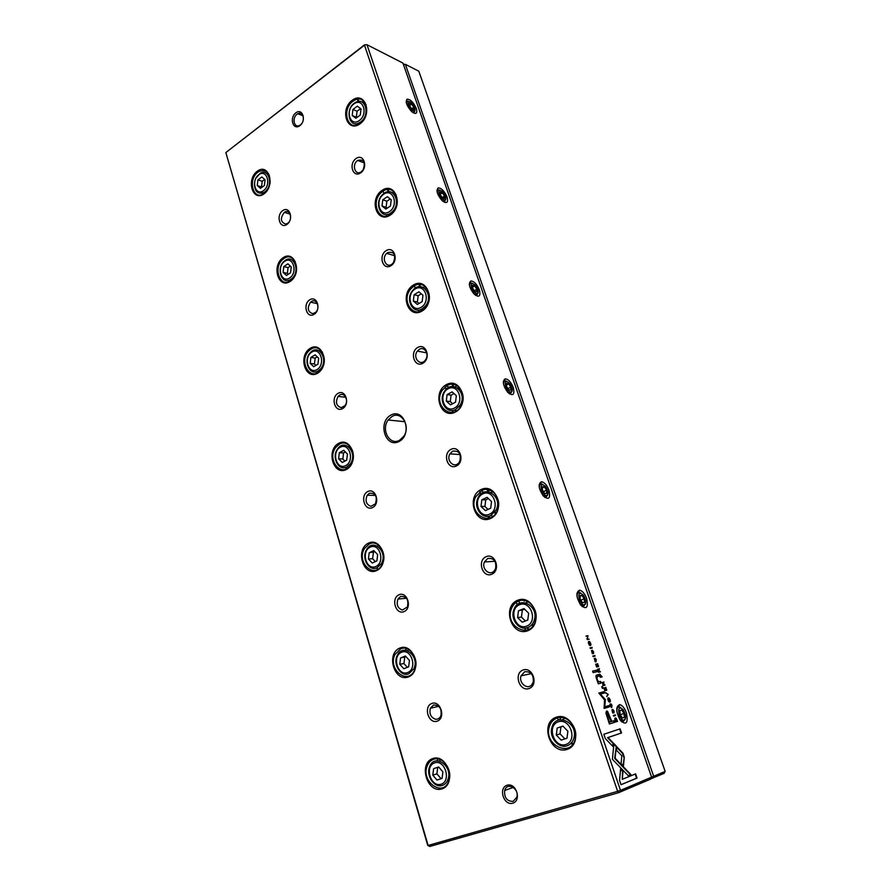<?xml version="1.0" encoding="UTF-8"?>
<svg xmlns="http://www.w3.org/2000/svg" width="891" height="891" viewBox="0 0 891 891"><rect width="100%" height="100%" fill="white"/><g stroke="black" fill="none" stroke-linecap="round" stroke-linejoin="round"><path stroke-width="1.34" d="M353.348 455.011L351.21 447.906M324.335 358.839L322.297 352.079M403.378 64.33L405.36 64.33L653.682 776.284L665.165 771.394L418.803 71.202L405.36 64.33L403.5 64.687M575.43 738.104L575.163 737.303M462.841 400.638L462.073 398.344M459.132 389.534L458.52 387.674M429.15 299.666L428.471 297.627M424.884 286.869L424.639 286.134M393.532 192.879L392.853 190.863M363.639 103.289L362.615 100.215M572.445 743.885L571.922 742.281M533.152 625.682L532.517 623.8M495.786 513.316L495.251 511.69M488.457 491.275L487.889 489.56M460.391 406.853L459.923 405.45M453.642 386.56L452.895 384.311M426.8 305.836L426.399 304.633M420.441 286.702L419.683 284.429M388.877 191.777L388.12 189.493M358.85 101.451L358.082 99.146M571.666 743.985L571.331 742.994M532.584 626.384L531.96 624.524M524.209 601.18L523.964 600.445M495.251 514.04L494.717 512.425M487.822 491.665L487.087 489.471M459.879 407.588L459.411 406.196M452.873 386.516L452.127 384.277M426.31 306.571L425.92 305.39M419.706 286.69L418.959 284.441M388.175 191.81L387.418 189.538M358.171 101.518L357.414 99.235M383.141 191.108L383.921 193.492M390.447 213.216L390.826 214.33M414.471 285.788L415.262 288.161M422.122 308.899L422.557 310.202M447.449 385.391L448.229 387.752M455.457 409.582L455.858 410.818M482.176 490.317L482.955 492.656M518.807 600.991L519.576 603.307M557.51 717.912L558.267 720.195M525.612 630.371L524.866 628.11M517.181 604.833L516.335 602.26M488.602 518.317L488.012 516.535M480.661 494.271L479.804 491.698M446.035 389.456L445.188 386.872M358.494 124.428L358.115 123.292M406.084 425.664L405.561 424.027M404.826 421.71L404.536 420.797M352.145 449.721L353.081 452.828M665.165 771.394L664.151 773.343L650.753 778.812M651.555 776.985L653.682 776.284L653.181 778.043M651.265 777.832L651.599 778.567M651.611 777.152L650.575 779.146L618.332 792.778L429.807 846.45L427.747 845.436L225.835 152.573L428.103 845.459L617.63 791.342L364.486 45.174L225.835 152.573L364.542 44.817L366.981 44.717L620.504 790.373L651.611 777.152L402.955 63.105L366.981 44.717L364.542 44.817M614.734 718.959L615.592 722L617.541 721.376L616.204 718.235L615.291 717.879L614.734 718.959M599.688 674.097L600.211 677.338L602.182 676.848L599.621 674.119M597.917 669.03L598.474 672.293L600.456 671.825L599.086 670.656L599.342 668.595L598.674 669.765L597.85 669.052M612.05 705.36L610.903 703.823L611.827 705.427L611.482 706.931L610.825 706.808L609.99 704.102L610.012 705.884L611.716 707.588L611.827 705.427M624.268 757.083L622.932 753.173L616.85 746.825L616.516 750.278L621.807 755.802L621.105 763.576L623.466 766.037L624.268 757.083L623.065 765.614M608.241 694.423L605.457 692.552L607.818 694.145L606.838 696.584L608.241 694.423L606.726 696.239M604.822 690.725L606.782 690.202L605.78 687.284L606.337 689.645L605.668 689.823L604.699 687.718L605.446 689.879L604.844 690.046L603.831 687.841L604.822 690.725M602.505 682.35L603.073 685.647L605.045 685.134L603.675 683.976L603.92 681.882L603.252 683.074L602.45 682.372M593.35 651.844L593.551 653.626L593.573 651.778L592.381 650.185L592.259 653.07L591.479 650.53L592.37 653.671L592.626 650.82L593.35 651.844M598.34 683.854L601.169 683.007L600.634 681.481L598.54 681.738L597.059 679.131L597.193 676.547L598.808 676.158L598.295 674.665L596.591 675.077C595.767 675.267 595.756 676.536 596.558 678.864L598.34 683.854M616.327 746.179L613.966 743.64L612.384 759.277L628.311 775.76L630.962 774.669L615.135 758.241L616.327 746.179L614.679 758.386L630.505 774.802L628.266 775.716M593.116 672.627L597.26 671.647L596.747 670.166L592.604 671.135L593.116 672.627M613.765 711.074L613.999 712.934L613.988 710.985L612.796 709.403L612.874 712.488L611.905 709.837L612.808 713.067L613.041 710.038L613.988 710.985M590.655 643.302L589.608 641.609C588.428 641.119 588.093 641.821 588.595 643.692L589.642 645.396C590.822 645.875 591.156 645.173 590.655 643.302L590.432 643.38M626.328 712.689C628.367 722.991 626.406 725.608 620.459 720.529C615.837 711.987 615.57 706.674 619.657 704.592C622.252 705.171 624.48 707.877 626.328 712.689M586.634 598.496C588.483 607.74 586.523 609.945 580.754 605.1C576.121 597.248 575.709 592.281 579.518 590.198C582.291 590.722 584.663 593.484 586.634 598.496M549.012 490.262C550.694 498.548 548.767 500.408 543.22 495.841C538.554 488.602 537.952 483.902 541.416 481.753C544.379 482.198 546.907 485.038 549.012 490.262M513.305 387.54C514.853 394.947 512.982 396.528 507.692 392.285C502.97 385.569 502.156 381.081 505.242 378.82C508.349 379.165 511.044 382.072 513.305 387.54M479.38 289.909C480.817 296.514 479.035 297.872 474.045 294.008C469.234 287.748 468.176 283.405 470.86 280.988C474.09 281.222 476.93 284.196 479.38 289.909M447.093 197.022C448.429 202.87 446.77 204.061 442.114 200.609C437.214 194.739 435.899 190.496 438.16 187.89C441.468 188.001 444.442 191.042 447.093 197.022M416.331 108.524C417.567 113.692 416.064 114.761 411.798 111.72C406.797 106.174 405.205 101.997 407.042 99.191C410.395 99.191 413.491 102.298 416.331 108.524M596.335 659.785L595.199 658.249L596.112 659.841L595.745 661.256L595.11 661.122L594.275 658.46L595.244 661.746L595.979 661.913L596.124 659.863M596.647 666.98L598.629 666.535L597.627 663.639L598.184 665.978L597.505 666.123L596.536 664.04L597.271 666.178L596.669 666.312L595.667 664.14L596.647 666.98M619.546 780.393L621.027 784.737L637.065 778.055L635.617 773.856L622.274 779.324L623.021 771.183L620.637 768.71L619.546 780.393M610.101 699.691L609.088 698.021C607.896 697.542 607.551 698.288 608.074 700.27L609.088 701.941C610.279 702.42 610.625 701.663 610.101 699.691L609.188 698.655L608.297 700.215L608.976 701.317L609.878 699.758M602.338 688.375L602.962 688.22L602.361 686.471L601.737 686.627L602.338 688.375M587.214 639.571L589.207 639.203L587.325 638.958L587.982 635.662L585.988 636.029L587.804 636.274L587.214 639.571M615.514 715.495L615.291 714.872L613.342 715.473L613.565 716.097L615.514 715.495M592.248 648.035L592.036 647.423L590.054 647.824L590.265 648.425L592.248 648.035M605.401 699.624L600.389 694.056L604.532 692.942L604.098 691.661L598.852 693.064L604.521 699.869L604.109 708.423L609.333 706.886L608.887 705.594L604.755 706.797L605.401 699.624M605.936 713.101L609.388 723.982L614.69 722.3L614.122 720.674L611.805 721.409L607.539 711.263L606.559 711.074L605.936 713.101M595.054 656.166L594.843 655.553L592.86 655.976L593.072 656.589L595.054 656.166M603.831 734.262L605.267 738.461L613.108 746.658L613.453 743.205L608.041 737.536L621.528 732.97L620.103 728.86L603.831 734.262M390.815 415.128C404.336 407.521 412.901 434.351 399.09 441.49C385.491 448.73 377.316 422.301 390.815 415.128M512.748 803.203C521.914 800.586 516.123 782.343 507.113 785.238C498.08 787.889 503.705 805.943 512.748 803.203M295.823 112.856C302.561 107.599 306.671 120.586 299.855 125.664C293.106 130.821 289.085 117.924 295.823 112.856M431.845 703.433C440.544 700.114 446.046 718.113 437.214 721.164C428.482 724.327 423.147 706.518 431.845 703.433M523.05 670.01C532.684 666.334 538.877 685.134 529.098 688.52C519.431 692.029 513.416 673.418 523.05 670.01M398.979 594.787C407.287 591.023 412.511 608.107 404.069 611.616C395.727 615.236 390.648 598.318 398.979 594.787M486.052 556.719C495.229 552.565 501.098 570.363 491.776 574.25C482.554 578.248 476.863 560.628 486.052 556.719M367.738 491.554C375.701 487.399 380.657 503.638 372.583 507.558C364.597 511.579 359.775 495.496 367.738 491.554M450.991 449.365C459.756 444.787 465.325 461.661 456.415 465.982C447.616 470.415 442.214 453.697 450.991 449.365M338.034 393.354C345.652 388.844 350.375 404.291 342.634 408.579C334.983 412.967 330.394 397.642 338.034 393.354M417.712 347.479C426.098 342.534 431.378 358.55 422.869 363.261C414.46 368.083 409.325 352.201 417.712 347.479M309.723 299.81C317.04 294.988 321.54 309.712 314.122 314.323C306.782 319.034 302.405 304.421 309.723 299.81M386.093 250.672C394.123 245.381 399.135 260.606 390.993 265.674C382.941 270.831 378.062 255.739 386.093 250.672M282.737 210.61C289.764 205.498 294.052 219.542 286.924 224.454C279.874 229.444 275.698 215.511 282.737 210.61M356.01 158.553C363.706 152.974 368.484 167.463 360.677 172.843C352.959 178.3 348.314 163.922 356.01 158.553M432.814 758.531C447.516 753.341 456.927 784.325 441.903 788.925C427.112 793.669 418.157 763.231 432.814 758.531M556.296 717.199C573.158 711.263 584.218 744.152 566.966 749.454C549.992 754.877 539.489 722.612 556.296 717.199M399.803 648.08C413.858 642.121 422.78 671.513 408.423 676.926C394.29 682.473 385.781 653.582 399.803 648.08M517.626 600.278C533.676 593.473 544.134 624.569 527.706 630.772C511.545 637.098 501.611 606.559 517.626 600.278M368.44 543.165C381.883 536.516 390.369 564.437 376.637 570.585C363.105 576.845 355.019 549.368 368.44 543.165M481.006 489.593C496.32 482.031 506.222 511.467 490.562 518.484C475.148 525.601 465.737 496.666 481.006 489.593M338.613 443.362C351.5 436.1 359.563 462.663 346.41 469.457C333.446 476.362 325.75 450.2 338.613 443.362M446.302 384.667C460.925 376.436 470.303 404.336 455.368 412.065C440.644 419.895 431.712 392.43 446.302 384.667M310.202 348.325C322.564 340.518 330.238 365.811 317.63 373.184C305.201 380.657 297.861 355.721 310.202 348.325M413.357 285.064C427.346 276.232 436.245 302.717 421.966 311.082C407.889 319.535 399.402 293.429 413.357 285.064M283.115 257.711C294.988 249.413 302.305 273.526 290.199 281.422C278.27 289.408 271.265 265.607 283.115 257.711M382.039 190.373C395.426 181.018 403.89 206.2 390.225 215.132C376.748 224.131 368.674 199.294 382.039 190.373M257.265 171.217C268.67 162.474 275.664 185.495 264.026 193.859C252.554 202.302 245.871 179.57 257.265 171.217M352.223 100.26C365.065 90.437 373.117 114.404 360.02 123.827C347.111 133.316 339.415 109.66 352.223 100.26M429.807 846.45L427.747 845.436M366.101 104.726L364.865 104.915M357.558 123.459L358.305 124.517M363.728 103.378L365.232 102.933M356.489 125.141L355.721 123.715M353.003 101.218L354.451 100.282C366.802 92.876 371.981 116.988 359.452 123.905C347.49 131.768 341.197 109.315 353.003 101.218M359.363 120.53C368.551 113.903 362.915 97.074 353.872 103.946C344.817 110.562 350.274 127.246 359.363 120.53M357.347 106.174L352.947 109.437L352.212 115.474L355.865 118.269L360.287 115.028L361.033 108.958L357.347 106.174M360.554 122L359.775 122.513C348.849 129.54 344.36 108.023 355.531 102.443C365.555 96.339 370.5 115.329 360.554 122M360.588 108.624L357.068 111.219L352.947 109.437M357.068 111.219L356.322 117.222L352.212 115.474M269.327 175.271L268.403 175.616M263.424 192.768L264.003 193.603M267.478 174.257L268.536 173.734M262.544 194.394L261.909 193.291M268.937 187.277L263.792 193.737C253.122 201.021 247.42 179.336 258.022 172.086L259.003 171.44C266.699 168.978 270.396 172.977 270.062 183.435M395.927 194.394L394.435 194.594M387.953 214.297L389.022 215.377M392.92 193.113L394.713 192.567M386.984 216.079L385.881 214.542M382.818 191.32C394.435 182.599 403.423 203.95 391.973 213.406C379.878 224.822 369.186 201.667 381.927 191.988L382.818 191.32M295.077 261.319L293.997 261.709M289.853 279.908L290.655 280.754M292.76 260.45L294.041 259.793M289.074 281.623L288.205 280.453M283.884 258.568C294.386 250.672 302.049 271.889 291.535 280.075C280.665 289.842 271.955 267.278 283.282 259.014L283.884 258.568M427.012 288.561L425.241 288.807M420.14 309.712L421.599 310.759M423.292 287.448L425.397 286.735M419.327 311.616L417.79 310.012M414.148 285.989C424.918 278.56 434.997 296.647 425.809 307.239C415.206 321.239 399.524 301.013 411.085 288.595L414.148 285.989M321.874 351.455L320.626 351.923M317.719 371.146L318.766 371.959M319.401 350.575L320.548 349.985M317.073 372.961L315.926 371.77M310.981 349.172C320.96 342.278 329.547 361.256 320.47 370.422C310.402 382.15 298.117 361.167 308.854 350.887L310.981 349.172M459.4 387.585L457.328 387.941M454.31 410.038L456.214 410.94M454.989 386.761L457.295 385.836M453.719 412.065L451.67 410.484M447.104 385.58C457.283 379.265 467.975 394.991 460.859 406.107C452.082 422.056 432.302 404.692 442.304 390.169L447.104 385.58M349.751 446.001L348.348 446.58M347.145 466.773L348.47 467.508M346.677 468.699L345.207 467.541M339.404 444.197C348.96 438.227 358.215 455.424 350.564 465.225C341.565 478.634 326.061 459.288 335.907 447.26L339.404 444.197M493.124 491.854L490.774 492.445M490.663 515.622L493.001 516.245M489.571 490.674L490.484 490.295M490.351 517.771L487.733 516.346M481.808 490.484C491.62 485.116 502.702 499.339 497.278 510.632C490.328 528.018 467.318 512.938 475.694 496.844L481.808 490.484M378.764 545.303L377.261 546.038M377.984 569.137L376.202 568.079M369.242 543.978C378.508 538.832 388.231 554.748 381.894 564.939C374.075 579.74 355.765 561.82 364.597 548.333L369.242 543.978M528.229 601.882L525.723 602.817M529.354 629.068L526.236 627.966M518.428 601.135C528.051 596.591 539.423 609.979 535.335 621.35C530.022 639.872 504.44 626.306 511.323 608.976C512.726 605.178 515.098 602.572 518.428 601.135M409.036 649.751L407.488 650.697M405.138 650.23L406.808 648.704M400.605 648.871C409.704 644.494 419.795 659.574 414.582 670.01C407.933 685.981 387.217 669.108 395.025 654.406L400.605 648.871M564.927 718.257L562.455 719.65M559.013 719.95L561.475 717.5M557.109 718.035C566.698 714.237 578.348 727.29 575.308 738.717C571.432 758.241 543.655 745.433 549.224 727.067C550.515 722.501 553.144 719.494 557.109 718.035M440.711 759.789L439.218 760.992M436.735 760.825L438.272 759.009M433.627 759.288C442.649 755.624 453.074 770.258 448.797 780.861C443.272 797.879 420.441 781.596 427.257 765.837C428.593 762.518 430.709 760.335 433.627 759.288M263.536 190.652C271.699 184.771 266.81 168.599 258.769 174.714C250.727 180.595 255.472 196.621 263.536 190.652M261.843 176.975L257.922 179.871L257.243 185.551L260.462 188.369L264.393 185.473L265.084 179.77L261.843 176.975M255.906 178.167L260.116 173.411C269.093 167.597 273.704 185.985 264.716 191.988L264.193 192.345C257.9 194.706 254.637 191.688 254.425 183.301M389.501 211.613C399.09 205.331 393.165 187.645 383.731 194.193C374.287 200.464 380.023 217.983 389.501 211.613M387.373 196.688L382.774 199.784L382.016 205.966L385.848 209.073L390.458 205.988L391.227 199.784L387.373 196.688M390.704 213.049C380.468 220.4 373.329 201.511 383.375 193.915C393.287 185.094 402.119 203.683 391.917 212.114L390.704 213.049M289.664 278.014C298.162 272.457 293.039 255.517 284.675 261.33C276.299 266.888 281.266 283.672 289.664 278.014M287.871 263.836L283.795 266.576L283.093 272.39L286.457 275.475L290.544 272.746L291.257 266.91L287.871 263.836M290.856 279.34C281.679 285.955 275.553 267.434 284.663 260.829C293.629 253.089 300.935 271.499 291.68 278.716L290.856 279.34M421.165 307.328C431.188 301.436 424.962 282.837 415.106 289.007C405.249 294.899 411.274 313.309 421.165 307.328M418.915 291.814L414.126 294.721L413.335 301.047L417.344 304.488L422.167 301.592L422.947 295.233L418.915 291.814M422.379 308.743C412.878 315.002 404.714 298.919 412.889 290.254C421.632 279.295 434.552 295.411 425.386 306.092L422.379 308.743M317.04 369.565C325.883 364.374 320.515 346.599 311.805 352.068C303.096 357.269 308.297 374.855 317.04 369.565M315.147 354.841L310.903 357.425L310.179 363.35L313.688 366.747L317.942 364.185L318.677 358.227L315.147 354.841M318.243 370.856C309.511 376.626 302.561 360.009 310.48 352.524C318.8 343.18 329.069 360.22 320.348 369.119L318.243 370.856M454.499 408.045C464.979 402.609 458.42 383.019 448.117 388.766C437.804 394.223 444.141 413.602 454.499 408.045M452.116 391.895L447.093 394.602L446.28 401.073L450.49 404.87L455.524 402.186L456.337 395.682L452.116 391.895M455.724 409.437C446.747 414.749 437.982 400.727 444.386 391.539C451.692 378.931 467.987 392.664 460.157 405.082L455.724 409.437M345.764 465.603C354.986 460.814 349.35 442.17 340.262 447.237C331.185 452.038 336.642 470.493 345.764 465.603M343.759 450.311L339.337 452.695L338.591 458.765L342.255 462.485L346.699 460.124L347.445 454.02L343.759 450.311M346.978 466.873C338.602 471.862 331.051 456.771 337.767 448.708C345.218 437.971 358.171 453.608 350.219 463.966L346.978 466.873M489.616 514.174C500.597 509.24 493.681 488.569 482.889 493.848C472.096 498.815 478.779 519.241 489.616 514.174M487.076 497.334L481.831 499.806L480.995 506.433L485.406 510.632L490.685 508.193L491.52 501.522L487.076 497.334M490.852 515.533C482.209 520.032 473.065 507.347 478.01 497.958C483.858 484.103 502.814 495.953 496.343 509.674L490.852 515.533M375.924 566.476C385.558 562.143 379.622 542.541 370.155 547.174C360.677 551.529 366.401 570.919 375.924 566.476M373.797 550.571L369.186 552.743L368.417 558.947L372.26 563.023L376.893 560.885L377.661 554.636L373.797 550.571M377.149 567.712C369.03 571.977 361.044 558.022 366.647 549.591C373.151 537.685 388.42 552.108 381.337 563.691L377.149 567.712M526.67 626.161C538.186 621.784 530.88 599.966 519.564 604.699C508.249 609.121 515.299 630.672 526.67 626.161M523.975 608.586L518.473 610.792L517.604 617.586L522.249 622.219L527.773 620.047L528.653 613.208L523.975 608.586M527.918 627.487C519.442 631.262 510.02 619.356 513.806 609.878C518.328 595.032 539.423 605.624 534.21 620.381C533.03 623.867 530.925 626.228 527.918 627.487M407.644 672.549C417.712 668.729 411.475 648.091 401.574 652.245C391.672 656.099 397.698 676.492 407.644 672.549M405.394 655.999L400.571 657.926L399.781 664.274L403.801 668.74L408.646 666.836L409.448 660.454L405.394 655.999M408.88 673.752C400.917 677.36 392.586 664.14 397.241 655.486C402.788 642.589 420.04 656.11 413.858 668.74L408.88 673.752M565.83 744.508C577.925 740.766 570.195 717.678 558.323 721.81C546.439 725.608 553.89 748.384 565.83 744.508M562.956 726.132L557.176 728.025L556.285 735.008L561.163 740.12L566.977 738.249L567.879 731.233L562.956 726.132M567.077 745.778C558.657 748.908 548.967 737.325 551.852 727.791C555.193 712.076 578.114 722.022 574.016 737.67C572.946 741.824 570.641 744.52 567.077 745.778M441.045 784.236C451.581 780.995 444.999 759.243 434.641 762.852C424.283 766.149 430.643 787.622 441.045 784.236M438.662 766.995L433.616 768.643L432.792 775.159L437.013 780.037L442.081 778.411L442.905 771.873L438.662 766.995M442.292 785.405C434.396 788.401 425.775 775.582 429.618 766.772C434.24 752.995 453.263 765.993 447.917 779.525C446.781 782.554 444.899 784.514 442.292 785.405M264.683 179.425L262.21 181.263L257.922 179.871M262.21 181.263L261.52 186.921L257.243 185.551M390.202 198.96L386.861 201.21L382.774 199.784M386.861 201.21L386.104 207.347L382.016 205.966M386.104 207.347L387.151 208.204M290.355 266.086L288.071 267.623L283.795 266.576M288.071 267.623L287.37 273.403L283.093 272.39M287.37 273.403L288.283 274.25M421.298 293.83L418.157 295.734L414.126 294.721M418.157 295.734L417.378 302.027L413.335 301.047M417.378 302.027L419.048 303.452M317.229 356.834L315.158 358.093L310.903 357.425M315.158 358.093L314.434 364.007L310.179 363.35M314.434 364.007L315.904 365.41M453.998 393.588L451.08 395.159L447.093 394.602M451.08 395.159L450.278 401.596L446.28 401.073M450.278 401.596L452.639 403.723M345.407 451.971L343.558 452.962L339.337 452.695M343.558 452.962L342.823 458.999L338.591 458.765M342.823 458.999L344.884 461.081M488.424 498.604L485.751 499.862L481.831 499.806M485.751 499.862L484.916 506.456L480.995 506.433M484.916 506.456L488.034 509.418M374.966 551.807L369.186 552.743M373.385 552.554L372.616 558.724L368.417 558.947M372.616 558.724L375.334 561.597M524.721 609.321L518.473 610.792M522.315 610.279L521.447 617.051L517.604 617.586M521.447 617.051L525.4 620.982M406.04 656.7L400.571 657.926M404.726 657.224L403.935 663.55L399.781 664.274M403.935 663.55L407.365 667.337M563.034 726.21L557.176 728.025M560.929 726.9L560.038 733.839L556.285 735.008M560.038 733.839L564.905 738.917M438.717 767.062L433.616 768.643M437.715 767.396L436.902 773.867L432.792 775.159M436.902 773.867L441.112 778.723M363.06 169.914L361.367 171.685C355.264 176.407 351.332 164.579 357.603 160.469L357.67 160.425C363.918 159.032 365.711 162.195 363.06 169.914M285.733 224.098C280.498 222.16 280.019 218.262 284.318 212.403L284.363 212.37C289.876 208.216 293.339 219.531 287.682 223.285L285.733 224.098M393.421 262.622L392.731 263.446C387.128 269.55 380.735 258.836 386.683 253.378L387.708 252.554C394.267 251.418 396.172 254.77 393.421 262.622M312.808 313.699C307.696 311.895 306.938 308.052 310.547 302.172L311.327 301.581C316.539 297.861 320.637 307.952 315.659 312.329L312.808 313.699M425.341 360.075C420.407 366.947 412.177 357.603 417.378 351.121L419.338 349.339C424.573 345.953 429.64 354.551 425.486 359.875L425.341 360.075M341.22 407.677C336.252 405.962 335.216 402.209 338.123 396.384L339.638 395.092C344.605 391.862 349.105 400.905 344.895 405.695L341.22 407.677M458.932 462.652C454.243 468.9 445.812 460.602 449.922 453.864L452.628 451.18C459.11 450.412 461.471 453.842 459.711 461.46L458.932 462.652M371.035 506.333C366.223 504.651 364.942 500.954 367.203 495.251L369.375 493.258C375.534 492.846 377.55 496.354 375.434 503.771L371.035 506.333M494.338 570.752C489.783 576.488 481.207 568.814 484.437 561.965L487.7 558.49C494.004 557.877 496.621 561.285 495.563 568.703L494.338 570.752M402.387 610.045C397.687 608.319 396.205 604.666 397.932 599.086L400.616 596.447C406.641 596.168 408.902 599.676 407.399 606.971L402.387 610.045M531.704 684.845C527.205 690.169 518.495 682.762 521.012 675.857L524.71 671.725C530.913 671.335 533.765 674.777 533.252 682.06L531.704 684.845M435.387 719.204C430.765 717.378 429.094 713.713 430.386 708.245L433.505 705.037C439.452 704.948 441.925 708.512 440.922 715.707C439.753 718.335 437.904 719.505 435.387 719.204M297.004 114.26L297.85 113.725C303.274 110.651 305.669 121.254 300.367 124.929L299.632 125.386C294.175 128.605 291.68 117.991 297.004 114.26M513.06 801.399L516.836 797.233C519.564 788.49 506.879 781.585 504.662 790.506C504.15 797.712 506.957 801.343 513.06 801.399M414.471 110.985L414.259 112.266M414.126 112.478L413.391 112.901M406.185 102.131L407.042 99.191M406.552 103.69C406.285 101.574 406.987 100.783 408.624 101.318M414.961 110.406L414.237 112.444L412.121 111.999M408.301 104.782C410.183 108.902 412.232 110.974 414.449 110.985C415.685 109.114 414.627 106.33 411.286 102.643C408.49 100.661 407.499 101.374 408.301 104.782M411.687 104.08L409.481 103.044L409.314 105.249L411.364 108.479L413.558 109.504L413.725 107.299L411.687 104.08L409.548 105.617M411.798 108.68L413.725 107.299M445.233 200.041L444.787 201.555M445.767 199.395L443.874 201.979M436.969 190.986L438.16 187.89M477.52 293.585L475.85 295.522M469.301 284.229L470.17 283.449M511.445 391.962L509.452 393.878M503.304 382.172L504.306 381.315M547.119 495.552L544.824 497.423M539.122 485.194L540.258 484.27M584.708 604.8L582.146 606.593M576.889 593.673L578.159 592.715M624.368 720.162L621.595 721.855M616.784 708.055L618.142 707.131M437.347 192.835C437.058 190.362 437.86 189.471 439.764 190.151M445.077 200.107C446.591 198.359 445.712 195.541 442.426 191.632C439.386 189.371 438.294 190.173 439.163 194.026C440.911 197.991 442.883 200.018 445.077 200.107L444.787 201.566L442.393 200.854M442.437 192.801L440.265 191.966L440.154 194.405L442.237 197.668L444.42 198.481L444.509 196.053L442.437 192.801L440.165 194.294M469.68 286.401C469.379 283.538 470.292 282.547 472.43 283.405M478.099 292.872L476.841 295.155L474.157 294.13M471.562 287.76C473.188 291.546 475.07 293.529 477.208 293.696C479.002 292.07 478.289 289.174 475.07 285.02C471.807 282.492 470.637 283.405 471.562 287.76M474.736 285.933L472.586 285.332L472.542 288.027L474.658 291.324L476.808 291.903L476.841 289.219L474.736 285.933L472.564 287.225M503.66 384.689C503.37 381.459 504.395 380.357 506.734 381.381M512.069 391.194L510.521 393.577L507.58 392.151M505.631 386.304C507.135 389.935 508.917 391.862 510.977 392.107C513.049 390.581 512.492 387.585 509.329 383.13C505.865 380.357 504.629 381.415 505.631 386.304M508.672 383.832L506.567 383.475L506.6 386.46L508.75 389.779L510.855 390.113L510.81 387.14L508.672 383.832L506.589 384.934M539.411 488.056C539.166 484.47 540.291 483.267 542.786 484.459M547.809 494.75L545.994 497.189L542.808 495.34M541.505 490.05C542.897 493.525 544.579 495.407 546.528 495.708C548.856 494.249 548.444 491.13 545.314 486.33C541.683 483.334 540.414 484.581 541.505 490.05M544.401 486.854L542.341 486.787L542.452 490.072L544.635 493.425L546.695 493.48L546.573 490.195L544.401 486.854L542.374 487.789M577.09 596.847C576.934 592.961 578.148 591.691 580.72 593.038M585.454 603.975L583.405 606.448L580.052 604.143M579.317 599.42C580.62 602.75 582.191 604.588 584.028 604.944C586.579 603.519 586.289 600.211 583.193 595.021C579.406 591.847 578.114 593.306 579.317 599.42M582.046 595.433L580.041 595.678L580.241 599.309L582.458 602.684L584.463 602.416L584.251 598.797L582.046 595.433L580.063 596.213M616.85 711.475C616.839 707.398 618.12 706.095 620.704 707.554M625.181 719.349L622.932 721.799L619.501 719.082M619.234 714.883C620.459 718.09 621.929 719.883 623.655 720.273C626.384 718.859 626.206 715.317 623.099 709.659C619.2 706.34 617.909 708.078 619.234 714.883M621.773 710.016L619.824 710.617L620.125 714.604L622.386 718.012L624.335 717.389L624.023 713.401L621.773 710.016L619.835 710.662M442.181 197.579L444.509 196.053M474.279 290.722L476.841 289.219M507.993 388.61L510.81 387.14M543.454 491.62L546.573 490.195M580.798 600.155L584.251 598.797M620.236 714.771L624.023 713.401M618.332 792.778L617.63 791.342L620.504 790.373L620.002 792.222M392.029 416.465C401.429 410.617 410.885 426.388 403.768 436.312L399.524 440.288C389.79 446.046 380.713 429.629 388.153 420.006L392.029 416.465M588.595 641.587L589.552 642.133M590.488 644.672L590.221 645.585M589.965 644.939L589.285 645.051M590.421 643.347L589.719 642.222L588.817 643.658L589.53 644.783L590.421 643.347M594.887 661.389L595.489 661.356M596.146 660.999L595.845 661.935M612.596 709.57L612.574 710.194M612.852 713.09L612.529 712.499M597.972 666.045L598.173 666.635M597.059 666.256L598.184 665.978M596.669 666.312L597.271 666.178M592.626 671.179L596.302 670.322L596.803 671.758M635.183 774.045L636.608 778.188L621.005 784.681M620.593 769.267L622.564 771.316L622.274 779.324M608.119 697.976L609.021 698.555M609.934 701.172L609.611 702.13M607.785 698.934L608.353 698.655M609.377 701.462L608.72 701.573M613.899 744.208L615.87 746.313M601.748 686.66L602.505 688.342M597.995 681.804L600.2 681.626L600.712 683.119M597.059 676.592L596.268 677.962M596.346 675.178L597.85 674.821L598.351 676.269M587.325 638.958L588.739 639.293M587.759 636.408L586.969 638.88M586.022 636.107L587.715 636.297M592.426 653.704L592.092 653.125M603.942 684.745L604.588 685.257M603.541 682.194L603.24 683.018M602.294 682.539L602.594 683.297M603.697 684.811L602.873 685.068L603.697 684.811L602.75 683.007L603.107 684.967M613.353 715.484L614.846 715.016L615.057 715.64M606.125 689.712L606.337 690.313M605.668 689.823L606.337 689.645M604.844 690.046L605.446 689.879M590.076 647.891L591.791 648.125M605.602 692.975L607.629 694.067M600.389 694.056L604.956 699.769L604.31 706.953L608.442 705.75L608.887 707.02M598.852 693.098L603.653 691.806L604.087 693.064M606.348 711.174L609.622 716.509L611.36 721.554L613.676 720.819L614.233 722.445M608.998 722.3L611.193 721.599L608.998 722.3L607.339 717.444C606.337 714.86 606.181 713.479 606.882 713.301L607.105 713.268M611.193 721.599L607.339 713.156C606.637 713.323 606.782 714.705 607.785 717.3L609.455 722.155M616.795 747.393L622.475 753.318L623.811 757.227M592.883 656.043L594.598 656.266M611.861 706.652L611.516 707.621M598.908 671.558L599.999 671.937M598.952 668.907L598.663 669.72M597.705 669.23L598.006 669.976M599.108 671.48L598.284 671.725M601.113 676.447L601.726 676.96M599.476 674.264L600.233 676.67L600.868 676.514L599.921 674.743M600.868 676.514L600.022 676.759M616.873 720.897L617.084 721.521M615.068 718.001L615.893 718.547M614.734 718.948L615.302 718.658M617.095 720.819L615.38 721.376L617.095 720.819L615.514 718.536L615.592 721.298M619.657 729.016L621.072 733.115L607.584 737.681L612.997 743.35L612.707 746.235M360.822 122.947L359.775 122.513M265.217 192.668L264.193 192.345M392.931 212.459L391.917 212.114M292.694 278.961L291.68 278.716M426.466 306.348L425.386 306.092M321.395 369.275L320.348 369.119M461.326 405.227L460.157 405.082M351.332 464.022L350.219 463.966M497.657 509.674L496.343 509.674M382.54 563.624L381.337 563.691M535.658 620.169L534.21 620.381M415.15 668.495L413.858 668.74M575.575 737.169L574.016 737.67M449.309 779.079L447.917 779.525M357.67 160.425L364.341 162.964M284.363 212.37L290.132 214.096M386.683 253.378L394.791 255.728M310.547 302.172L317.374 303.642M417.378 351.121L426.711 352.847M338.123 396.384L345.831 397.319M449.922 453.864L460.112 454.566M367.203 495.251L375.534 495.396M484.437 561.965L494.973 561.285M397.932 599.086L406.496 598.229M521.012 675.857L531.259 673.618M430.386 708.245L438.751 706.296M297.85 113.725L302.996 115.808M504.662 790.506L513.294 787.388M470.281 283.349L470.86 280.988M504.54 381.148L505.242 378.82M540.592 484.069L541.416 481.753M578.56 592.515L579.518 590.198M618.566 706.953L619.657 704.592M584.028 604.944L583.405 606.448M510.977 392.107L510.521 393.577M623.655 720.273L622.932 721.799M546.528 495.708L545.994 497.189M414.449 110.985L414.237 112.444M477.208 293.696L476.841 295.155M388.153 420.006L404.993 421.721"/></g></svg>
